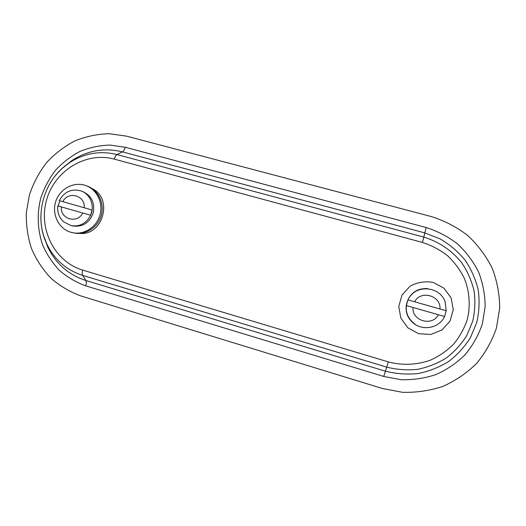 <?xml version="1.0" encoding="UTF-8"?>
<svg xmlns="http://www.w3.org/2000/svg" width="526" height="526" viewBox="0 0 526 526"><rect width="100%" height="100%" fill="white"/><g stroke="black" fill="none" stroke-linecap="round" stroke-linejoin="round"><path stroke-width="0.79" d="M126.602 136.155L109.125 133.696C97.264 134.051 85.784 136.484 74.685 140.994C64.067 146.616 54.625 153.894 46.373 162.836C38.983 172.554 33.335 183.232 29.43 194.876L26.3 212.859C26.05 225.108 27.773 237.002 31.475 248.548C36.268 259.634 42.751 269.522 50.917 278.215C59.918 286.006 69.991 291.943 81.136 296.026L382.33 388.484L402.443 392.304C416.244 392.698 429.703 390.733 442.833 386.406C455.45 380.778 466.68 373.144 476.536 363.512C485.32 352.907 491.955 341.104 496.419 328.106L499.7 307.934C499.588 294.172 497.063 280.851 492.112 267.971C485.866 255.662 477.68 244.787 467.568 235.359C456.568 226.995 444.509 220.729 431.386 216.574L126.602 136.155M58.261 206.001L59.747 200.787L59.241 200.643L92.083 209.992L90.59 215.246L57.755 205.876L90.59 215.246M92.083 209.992L59.747 200.787M59.241 200.643C64.35 191.714 71.536 188.453 80.8 190.859L82.477 191.431C91.491 195.508 95.061 202.714 93.194 213.05C89.44 222.853 82.648 227.16 72.831 225.97L71.095 225.588L63.81 221.939C59.136 217.613 57.117 212.261 57.755 205.87M86.04 185.652L87.086 186.033C98.198 189.873 104.746 203.26 101.301 215.318C98 227.41 85.462 235.457 73.975 232.979L72.936 232.768M70.892 232.275C58.728 228.83 51.587 214.299 55.71 201.629C59.635 188.893 73.818 181.227 85.718 185.533C96.876 189.393 103.451 202.839 99.993 214.95C96.672 227.1 84.081 235.181 72.549 232.689L70.892 232.275M79.65 233.399C102.964 235.964 113.419 198.486 92.142 188.597M416.053 325.002C406.381 318.02 403.889 309.196 408.59 298.538C416.158 284.283 439.703 286.164 445.127 301.654L446.212 310.781L444.575 316.501L406.296 305.547L407.906 299.879L446.212 310.781L407.906 299.879L408.597 298.538C412.89 291.595 419.215 288.274 427.572 288.557M406.289 305.547L444.575 316.501C439.125 328.763 421.063 331.518 411.779 321.649C407.532 317.04 405.704 311.675 406.296 305.547M410.878 320.656C401.029 310.116 407.387 291.378 421.648 288.965M433.174 282.396L443.905 288.136L451.098 297.874L453.287 309.663L450.006 321.149L441.925 330.012L430.682 334.483L418.532 333.694L407.893 327.849L400.845 318.125L398.741 306.448L401.982 295.099L409.932 286.289C417.157 282.291 424.903 280.996 433.174 282.396M82.746 270.114L388.32 361.901C402.462 365.583 416.441 365.024 430.255 360.225C438.967 356.286 446.712 350.973 453.491 344.293C459.546 336.956 464.11 328.796 467.193 319.815C470.638 306.014 469.626 291.529 464.3 278.261C460.02 269.726 454.398 262.178 447.429 255.61C439.841 249.765 431.504 245.372 422.411 242.433L114.306 159.128C86.093 151.343 54.73 170.529 46.623 199.827C38.109 229.007 54.684 261.849 82.746 270.114C82.102 272.547 82.069 274.309 82.648 275.4L85.896 280.516C68.492 274.842 55.736 263.605 47.623 246.806L43.645 235.733M70.701 161.567L67.775 163.895M45.992 242.157L47.241 245.537M426.224 227.534L125.201 147.254L110.052 145.077C99.749 145.36 89.782 147.451 80.136 151.343C70.905 156.202 62.693 162.514 55.506 170.273C49.076 178.715 44.164 187.992 40.765 198.111C36.859 213.622 37.477 229.816 42.58 244.748C46.761 254.374 52.409 262.947 59.523 270.476C67.348 277.215 76.106 282.344 85.777 285.861L383.73 376.458L401.147 379.719C413.088 380.028 424.732 378.299 436.067 374.532C446.962 369.64 456.66 363.025 465.155 354.682C472.743 345.516 478.456 335.312 482.316 324.082L485.156 306.658C485.071 294.77 482.901 283.258 478.647 272.12C473.268 261.468 466.22 252.053 457.495 243.873C447.994 236.615 437.573 231.164 426.224 227.534L424.771 232.9L440.104 238.883C449.664 244.505 457.988 251.579 465.069 260.107C471.25 269.305 475.642 279.267 478.239 290.004C479.719 300.938 479.225 311.773 476.753 322.504L470.468 337.613C464.583 346.936 457.245 354.938 448.441 361.638C439 367.398 428.841 371.369 417.966 373.552C406.933 374.637 396.052 373.841 385.321 371.159L85.896 280.516C86.474 281.614 86.435 283.396 85.777 285.861M40.85 216.876C40.877 226.338 42.823 235.3 46.709 243.762C54.329 259.548 66.309 270.094 82.648 275.4L386.742 367.141L383.73 376.458M50.259 182.969C55.184 174.823 61.529 168.11 69.287 162.843C84.186 153.171 100.091 150.41 117.009 154.572L122.479 151.882C104.45 147.464 87.507 150.41 71.648 160.713L62.449 168.175M114.306 159.128C115.043 156.722 115.944 155.203 117.009 154.572L423.844 237.127L424.771 232.9L122.479 151.882C123.551 151.238 124.458 149.7 125.201 147.254M422.411 242.433L423.844 237.127C438.756 241.638 451.959 250.534 461.703 262.737C467.502 271.383 471.625 280.746 474.064 290.832C475.445 301.109 474.978 311.287 472.664 321.366L466.753 335.562C461.23 344.32 454.339 351.848 446.074 358.14C437.198 363.565 427.658 367.306 417.434 369.364C407.065 370.396 396.834 369.653 386.742 367.141L388.32 361.901M62.844 201.662C68.124 190.576 85.508 195.442 84.206 207.744M80.8 190.859C90.623 193.811 95.403 207.047 89.992 216.502C85.462 223.866 79.163 226.897 71.095 225.588M82.7 213.03C77.342 224.168 60.003 219.132 61.351 206.922M438.336 314.752C432.28 326.83 411.72 320.853 413.015 307.513M414.646 301.786C420.59 289.773 441.209 295.546 439.973 308.999M62.443 168.175L69.287 162.843C43.684 179.55 33.46 216.212 46.709 243.762L43.638 235.733"/></g></svg>
